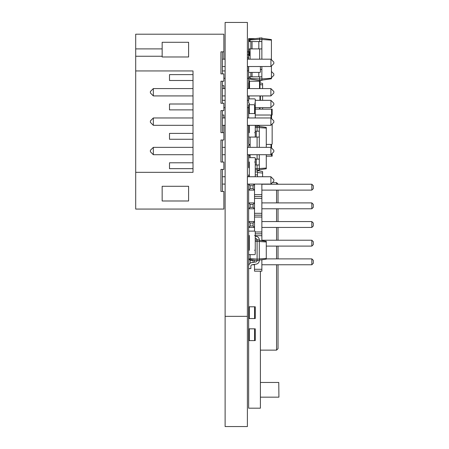 <?xml version="1.0" encoding="UTF-8"?>
<svg xmlns="http://www.w3.org/2000/svg" width="449" height="449" viewBox="0 0 449 449"><rect width="100%" height="100%" fill="white"/><g stroke="black" fill="none" stroke-linecap="round" stroke-linejoin="round"><path stroke-width="0.67" d="M249.307 176.743L249.307 162.05A0.662 0.662 0 0 1 248.645 161.387L248.645 158.301A0.662 0.662 0 0 1 249.307 157.638L254.594 157.638A0.662 0.662 0 0 1 255.257 158.301L255.257 161.387A0.662 0.662 0 0 1 254.594 162.05L255.257 162.05L255.257 176.743M248.645 340.589L255.257 340.589L255.257 328.831L248.645 328.831L248.645 408.18L260.398 408.18L260.398 271.157M249.307 41.555L249.307 38.614L254.437 38.614M249.307 38.614L248.645 38.614L248.645 41.555L261.868 41.555L261.868 37.879L250.115 39.22L250.115 39.944L259.668 39.276L259.668 37.879M248.645 234.861A0.662 0.662 0 0 0 249.307 235.523L249.307 250.216A0.662 0.662 0 0 0 248.645 250.879L248.645 253.96A0.662 0.662 0 0 0 249.307 254.622L254.594 254.622A0.662 0.662 0 0 0 255.257 253.96L255.257 250.879A0.662 0.662 0 0 0 254.594 250.216L255.257 250.216L255.257 235.523L254.594 235.523A0.662 0.662 0 0 0 255.257 234.861L255.257 231.774A0.662 0.662 0 0 0 254.594 231.112L249.307 231.112A0.662 0.662 0 0 0 248.645 231.774L248.645 234.861L248.645 231.774M249.083 48.902L249.083 51.837L250.115 51.837M261.868 59.184L261.868 48.902L248.645 48.902L249.083 55.513M248.645 47.285L248.499 59.184M248.499 70.942L248.499 66.536M249.307 254.622L250.115 254.622L250.115 258.613L257.092 259.107L257.092 239.929L259.298 239.929L259.298 241.326L255.257 241.455M248.645 253.96L248.645 250.879M255.257 234.861L255.257 231.774M249.307 231.112L254.594 231.112M248.645 184.09L254.521 184.236L253.051 185.706L250.115 185.706L248.645 184.236L248.645 202.897L254.521 202.897L253.051 204.368L250.115 204.368L248.645 202.897L248.645 221.559L254.521 221.559L253.051 223.03L250.115 223.03L248.645 221.559L248.645 240.221L249.307 240.221M249.307 246.103L248.645 246.103L248.645 258.888L250.115 258.888M248.948 264.764L248.645 264.764L248.645 306.79L255.257 306.79L255.257 318.543L254.594 318.543L254.594 306.79M254.594 318.543L248.645 318.543L248.645 328.831M278.767 382.464L278.913 397.163L278.767 382.464L260.398 382.464M260.398 397.163L278.767 397.163M272.358 182.62L276.562 182.62L278.032 184.236M276.562 184.236L276.562 182.62L278.032 184.09M260.398 350.136L276.562 350.136L278.032 348.671L278.032 264.764M278.032 190.112L278.032 202.897M278.032 208.779L278.032 221.559M278.032 227.441L278.032 240.221M278.032 246.103L278.032 258.888M276.562 264.764L276.562 350.136L278.032 348.671M255.257 104.74L249.307 104.74L249.307 103.27A0.662 0.662 0 0 1 248.645 102.608L248.645 99.521A0.662 0.662 0 0 1 249.307 98.864L254.594 98.864A0.662 0.662 0 0 1 255.257 99.521L255.257 102.608A0.662 0.662 0 0 1 254.594 103.27L255.257 103.27L255.257 117.964M249.083 82.7L248.645 82.7L248.645 88.576M250.115 76.818L250.115 79.153L259.668 80.494L259.668 76.818M250.115 59.184L250.115 48.902M250.115 41.555L250.115 39.944M250.115 78.429L261.868 79.097L261.868 66.536M259.668 80.494L261.868 80.494L261.868 79.097M259.668 41.555L259.668 39.276L261.868 39.276M259.668 59.184L259.668 48.902M261.868 80.124L271.421 78.783L271.421 66.003M261.868 78.912L271.421 78.244M261.868 39.461L271.421 40.129L271.421 39.591L261.868 38.249M271.421 59.717L271.421 40.129M250.115 55.513L248.645 55.513L248.645 59.184M248.645 69.472L248.645 76.818L261.868 76.818M260.398 69.472L261.868 69.472M261.868 48.902L261.868 41.555M258.832 76.818L258.832 72.412M252.063 76.818L252.063 72.412M250.851 76.818L250.851 72.412M258.832 48.902L258.832 41.555M252.063 48.902L252.063 41.555M250.851 48.902L250.851 41.555M248.645 48.902L248.645 41.555M249.083 76.818L249.083 81.23L260.398 81.23L260.398 80.494M248.645 76.818L249.083 88.576M259.96 80.494L259.96 88.576M255.257 100.329L270.887 100.329L273.828 103.27L273.828 104.74L270.927 107.642L270.927 100.368M248.645 95.923L248.645 100.329L247.393 100.329M260.398 95.923L260.398 100.329M249.083 156.168L250.115 156.168L249.083 156.168A0.443 0.443 0 0 0 248.645 156.611L248.645 159.109L248.645 156.611M248.645 159.109L248.645 167.483L248.645 164.985L249.307 164.985M249.083 167.926L249.083 167.926A0.443 0.443 0 0 1 248.645 167.483M250.115 156.168L248.645 156.168L248.645 154.703M266.279 156.168L272.156 156.168L272.156 153.435M249.234 145.15L249.234 144.415L250.115 144.415L249.234 144.415A0.589 0.589 0 0 1 248.645 143.826L248.645 137.068L250.851 137.068M271.566 148.035L271.566 144.415A0.589 0.589 0 0 0 272.156 143.826L272.156 124.047L272.156 143.826M271.566 118.643L271.566 115.028L272.156 115.028L272.156 109.146L255.257 109.146M255.257 115.028L271.566 115.028L271.566 109.146M249.307 176.373A0.662 0.662 0 0 0 248.712 176.743M255.257 126.304L259.298 126.046L259.298 147.356M250.115 157.638L250.115 154.703M250.115 147.356L250.115 137.068M255.257 127.572L257.092 127.443L257.092 126.046M257.092 131.192L257.092 127.443L259.298 127.443M257.092 159.109L257.092 154.703M257.092 147.356L257.092 137.068M255.257 168.605L257.092 168.734L257.092 164.985M255.257 169.874L257.092 170.132L257.092 168.734L259.298 168.734L259.298 154.703M257.092 170.132L259.298 170.132L259.298 168.734M259.298 127.628L266.279 128.117L266.279 127.393L259.298 126.416M259.298 168.549L266.279 168.061L266.279 154.703M266.279 147.356L266.279 128.117M255.257 164.985L259.298 164.985M255.257 159.109L259.298 159.109M252.063 137.068L259.298 137.068M248.645 143.826L248.645 131.192L249.307 131.192M255.257 131.192L259.298 131.192M250.115 145.15L248.645 145.15L248.645 147.356M256.261 137.068L256.261 131.192M259.298 169.761L266.279 168.779L266.279 168.061M256.261 164.985L256.261 159.109M248.645 125.31L248.645 131.192L248.645 125.31M266.279 144.415L271.566 144.415L266.279 144.415M259.298 260.504A3.676 3.676 0 0 1 256.261 264.119L252.063 264.781A1.47 1.47 0 0 0 250.851 266.229L250.851 268.586L248.645 268.586L248.645 266.229A3.676 3.676 0 0 1 251.681 262.609L255.879 261.947A1.47 1.47 0 0 0 257.092 260.504L259.298 260.504L259.298 259.107L257.092 259.107L257.092 260.504L250.115 259.522L250.115 258.613M255.257 240.187L257.092 239.929A1.47 1.47 0 0 0 255.879 238.481L255.257 238.385M257.092 239.929A1.47 1.47 0 0 0 255.879 238.481M259.298 259.107L259.298 241.326M259.298 240.299L266.279 241.276L266.279 259.152L259.298 260.134M249.307 236.303A3.676 3.676 0 0 1 248.813 235.298M255.257 236.152L256.261 236.309A3.676 3.676 0 0 1 259.298 239.929M259.298 241.511L266.279 242M259.298 258.921L266.279 258.433M255.257 171.967L257.462 171.967L257.462 170.132M255.257 174.908L257.462 174.908L257.462 176.743L257.462 171.967M257.462 172.517L262.603 173.067L262.603 171.591L257.462 170.497M262.603 176.743L262.603 173.067M248.645 176.743L248.645 174.908L249.307 174.908M249.307 125.31L249.307 132.657A0.662 0.662 0 0 0 248.645 133.319L248.645 136.406A0.662 0.662 0 0 0 249.307 137.068L254.594 137.068A0.662 0.662 0 0 0 255.257 136.406L255.257 133.319A0.662 0.662 0 0 0 254.594 132.657L255.257 132.657L255.257 125.31M249.307 117.964A0.662 0.662 0 0 1 248.645 117.301L248.645 114.22A0.662 0.662 0 0 1 249.307 113.558L254.594 113.558A0.662 0.662 0 0 1 255.257 114.22L255.257 117.301A0.662 0.662 0 0 1 254.594 117.964M248.645 71.969L248.645 66.536L248.645 71.969A0.443 0.443 0 0 0 249.083 72.412L259.96 72.412A0.443 0.443 0 0 0 260.398 71.969L260.398 66.536L260.398 71.969M249.083 72.412L259.96 72.412M252.175 264.764L254.521 264.764L254.521 271.157L261.868 271.157L261.868 259.775M254.521 184.09L254.521 231.112M261.868 184.09L261.868 240.658M254.521 269.288L261.868 269.288M255.257 235.697L261.868 235.697M255.257 233.834L261.868 233.834M255.257 231.965L261.868 231.965M254.521 217.035L261.868 217.035M250.115 225.97L253.051 225.97L254.521 227.441L248.645 227.441L250.115 225.97L250.115 223.03M254.521 215.166L261.868 215.166M254.521 213.303L261.868 213.303M254.521 198.374L261.868 198.374M250.115 207.309L253.051 207.309L254.521 208.779L248.645 208.779L250.115 207.309L250.115 204.368M254.521 196.505L261.868 196.505M254.521 194.642L261.868 194.642M250.115 188.647L253.051 188.647L254.521 190.112L248.645 190.112L250.115 188.647L250.115 185.706M261.868 202.897L311.831 202.897L311.831 208.779L261.868 208.779M261.868 190.112L311.831 190.112L311.831 184.236L261.868 184.236M266.279 246.103L311.831 246.103L311.831 240.221L261.868 240.221M261.868 221.559L311.831 221.559L311.831 227.441L261.868 227.441M261.868 264.764L311.831 264.764L311.831 258.888L266.279 258.888M254.201 264.444L254.521 264.764L254.521 264.394M254.521 262.16L254.521 260.139M253.421 259.988L253.051 260.353L250.115 260.353L248.645 258.888L248.645 264.764L249.363 264.04M249.307 240.883L248.645 240.221L248.645 246.103L249.307 245.44M311.831 208.779L313.301 207.309L313.301 204.368L311.831 202.897M311.831 184.236L313.301 185.706L313.301 188.647L311.831 190.112M311.831 240.221L313.301 241.691L313.301 244.632L311.831 246.103M311.831 227.441L313.301 225.97L313.301 223.03L311.831 221.559M311.831 258.888L313.301 260.353L313.301 263.294L311.831 264.764M253.051 262.396L253.051 260.353M250.115 263.288L250.115 260.353M253.051 225.97L253.051 223.03M253.051 207.309L253.051 204.368M253.051 188.647L253.051 185.706M259.96 109.146L259.96 107.676M249.307 113.558L249.307 104.74L248.645 104.74L248.645 117.964M259.96 84.614L262.603 84.895L262.603 83.424L259.96 82.863M262.603 109.146L262.603 107.676M262.603 100.329L262.603 95.923M262.603 88.576L262.603 84.895M248.645 318.543L248.645 306.79M135.699 172.332L135.699 209.071L223.866 209.071L223.866 191.437L220.93 191.437L220.93 169.396L223.866 169.396L223.866 162.05L220.93 162.05L220.93 140.004L223.866 140.004L223.866 132.657L220.93 132.657L220.93 110.617L223.866 110.617L223.866 103.27L220.93 103.27L220.93 81.23L223.866 81.23L223.866 73.883L220.93 73.883L220.93 51.837L223.866 51.837L223.866 34.208L135.699 34.208L135.699 172.332L193.008 172.332L193.008 70.942L135.699 70.942M162.151 56.984L162.151 42.29L188.602 42.29L188.602 56.984L162.151 56.984M162.151 186.296L162.151 200.989L188.602 200.989L188.602 186.296L162.151 186.296M222.395 191.437L222.395 169.396M222.395 162.05L222.395 140.004M222.395 132.657L222.395 110.617M222.395 103.27L222.395 81.23M222.395 73.883L222.395 51.837M162.151 48.902L135.699 48.902M162.151 56.248L135.699 56.248M222.395 184.09L225.117 184.09M247.393 184.09L270.927 184.056L270.887 176.743L247.393 176.743M222.395 176.743L225.117 176.743M193.008 168.661L169.498 168.661L169.498 162.785L193.008 162.785M193.008 139.274L169.498 139.274L169.498 133.392L193.008 133.392M193.008 109.882L169.498 109.882L169.498 104.005L193.008 104.005M193.008 80.494L169.498 80.494L169.498 74.618L193.008 74.618M222.395 66.536L225.117 66.536M222.395 59.184L225.117 59.184M247.393 59.184L270.887 59.184L273.828 62.125L273.828 63.595L270.927 66.497L270.927 59.223M247.393 66.536L270.927 66.497M222.395 88.576L225.117 88.576M247.393 88.576L270.887 88.576L270.887 95.923L247.393 95.923M222.395 95.923L225.117 95.923M222.395 125.31L225.117 125.31M247.393 125.31L270.887 125.31L270.887 117.964L247.393 117.964M222.395 117.964L225.117 117.964M222.395 154.703L225.117 154.703M247.393 154.703L270.887 154.703L270.887 147.356L247.393 147.356M222.395 147.356L225.117 147.356M270.927 176.777L273.828 179.684L273.828 181.149L270.927 184.056M153.334 154.703L153.334 147.356L150.393 150.292L150.393 151.762L153.334 154.703L193.008 154.703M153.334 147.356L193.008 147.356M153.334 88.576L150.393 91.512L150.393 92.982L153.334 95.923L153.334 88.576L193.008 88.576M153.334 95.923L193.008 95.923M153.334 125.31L153.334 117.964L150.393 120.904L150.393 122.375L153.334 125.31L193.008 125.31M153.334 117.964L193.008 117.964M270.887 95.923L273.828 92.982L273.828 91.512L270.887 88.576M270.887 117.964L273.828 120.904L273.828 122.375L270.887 125.31M270.887 147.356L273.828 150.292L273.828 151.762L270.887 154.703M223.866 132.657L223.866 125.31M223.866 117.964L223.866 115.028L222.395 115.028M223.866 59.184L223.866 51.837M223.866 88.576L223.866 85.636L222.395 85.636M223.866 107.676L225.117 107.676M222.395 100.329L225.117 100.329M247.393 107.676L248.645 107.676M255.257 107.676L270.927 107.642M223.866 78.289L225.117 78.289M222.395 70.942L225.117 70.942M247.393 70.942L248.645 70.942M247.393 78.289L248.645 78.289M271.421 77.756L273.828 75.348L273.828 73.883L271.421 71.475M225.117 316.343L247.393 316.343L247.393 22.45L225.117 22.45L225.117 426.55L247.393 426.55L247.393 316.343M249.307 340.589L249.307 328.831M254.594 340.589L254.594 328.831M249.526 51.837L249.526 55.513M276.562 190.112L276.562 202.897M276.562 208.779L276.562 221.559M276.562 227.441L276.562 240.221M276.562 246.103L276.562 258.888M249.526 81.23L249.526 88.576M259.516 81.23L259.516 88.576M249.083 95.923L249.083 98.898M259.96 95.923L259.96 100.329M249.234 156.168L249.234 154.703M271.566 156.168L271.566 154.024M249.818 145.15L249.818 144.415M270.983 147.446L270.983 144.415M270.983 118.053L270.983 115.028M259.516 109.146L259.516 107.676M254.594 104.74L254.594 113.558M249.307 318.543L249.307 306.79M247.393 54.733A1.47 1.47 0 0 0 248.499 54.582M248.499 52.033A1.47 1.47 0 0 0 247.393 51.888M248.499 57.915A1.47 1.47 0 0 0 247.393 57.764"/></g></svg>

